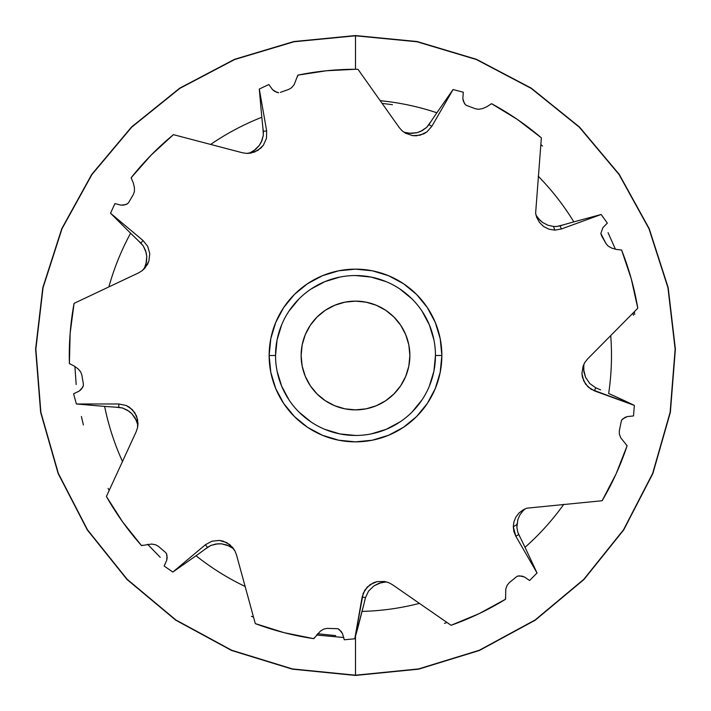 <?xml version="1.0" encoding="UTF-8"?>
<svg xmlns="http://www.w3.org/2000/svg" width="711" height="711" viewBox="0 0 711 711"><rect width="100%" height="100%" fill="white"/><g stroke="black" fill="none" stroke-linecap="round" stroke-linejoin="round"><path stroke-width="1.07" d="M392.428 104.695L382.109 103.388M355.5 35.55L355.5 69.278A286.222 286.222 0 0 0 297.847 75.144L326.527 70.753L355.5 69.278L355.5 35.55L293.901 41.531L234.523 59.315L179.714 88.164L131.535 126.993L91.737 174.399L61.795 228.631L42.82 287.644L35.612 349.101L40.643 412.371L58.124 473.508L87.302 529.953L127.011 579.483L175.724 620.17L231.564 650.458L292.328 669.158L355.5 675.45L292.337 669.149L231.573 650.449L175.733 620.161L127.011 579.474L87.302 529.953L58.133 473.508L40.643 412.371L35.621 349.101L42.829 287.644L61.804 228.631L91.746 174.399L131.535 127.002L179.723 88.164L234.523 59.324L293.901 41.54L355.5 35.559L417.099 41.54L476.477 59.324L531.277 88.164L579.465 127.002L619.254 174.399L649.196 228.631L668.171 287.644L675.379 349.101L670.357 412.371L652.867 473.508L623.698 529.953L583.989 579.474L535.267 620.161L479.427 650.449L418.663 669.149L355.5 675.441L418.672 669.158L479.436 650.458L535.276 620.17L583.989 579.483L623.698 529.953L652.876 473.508L670.357 412.371L675.388 349.101L668.18 287.644L649.205 228.631L619.263 174.399L579.465 126.993L531.286 88.164L476.477 59.315L417.099 41.531L355.5 35.55M210.652 144.431A255.996 255.996 0 0 1 261.808 117.271L259.284 89.053L268.847 84.52L259.284 89.053L266.652 130.833L263.337 131.419L263.354 135.161L262.919 127.811L263.337 131.419L266.652 130.833L266.474 138.325L263.399 145.186L257.906 150.376L250.832 153.114L246.601 153.398L242.424 152.767L173.422 134.663A286.222 286.222 0 0 0 131.126 177.794L151.132 155.114L173.422 134.663L242.424 152.767L246.601 153.398L254.502 152.092L260.91 148.048L263.399 145.186L266.474 138.325L266.652 130.833L259.284 89.053L261.808 117.271A255.996 255.996 0 0 0 227.147 134.015M108.863 286.924A255.996 255.996 0 0 1 130.593 233.226L110.525 213.229L114.933 203.613L110.525 213.229L143.027 240.505L140.867 243.082L143.284 245.944L138.218 240.594L140.867 243.082L143.027 240.505L147.701 246.362L149.763 253.596L148.892 261.097L145.222 267.745L142.173 270.678L138.565 272.882L74.068 303.366A286.222 286.222 0 0 0 69.394 363.597L70.14 333.361L74.068 303.366L138.565 272.882L142.173 270.678L147.381 264.599L148.892 261.097L149.763 253.596L147.701 246.362L143.027 240.505L110.525 213.229L130.593 233.226A255.996 255.996 0 0 0 110.498 281.307M122.488 461.501A255.996 255.996 0 0 1 104.624 406.399L76.388 403.981L73.588 393.787L76.388 403.981L118.817 403.981L118.817 407.35L122.505 407.981L115.191 407.136L118.817 407.35L118.817 403.981L126.167 405.466L132.388 409.678L136.548 415.988L138.014 423.436L137.552 427.649L136.21 431.657L106.401 496.465A286.222 286.222 0 0 0 141.533 545.604L122.665 521.963L106.401 496.465L136.21 431.657L137.552 427.649L137.641 419.641L134.779 412.629L129.482 407.261L126.167 405.466L118.817 403.981L76.388 403.981L104.624 406.399A255.996 255.996 0 0 0 120.577 457.191M245.135 586.477A255.996 255.996 0 0 1 196.032 555.753L172.853 572.053L164.152 566.036L172.853 572.053L205.355 544.777L207.523 547.354L210.749 545.47L204.608 549.523L207.523 547.354L205.355 544.777L211.931 541.187L219.415 540.413L226.658 542.582L232.559 547.346L234.923 550.856L236.47 554.793L255.293 623.6A286.222 286.222 0 0 0 313.791 638.665L284.142 632.683L255.293 623.6L236.47 554.793L234.923 550.856L229.84 544.67L223.138 541.142L219.415 540.413L211.931 541.187L205.355 544.777L172.853 572.053L196.032 555.753A255.996 255.996 0 0 0 229.146 578.132M355.5 636.203L355.5 675.201L355.5 636.203M357.802 627.955L364.21 602.91L354.78 638.789L344.248 639.776L342.524 633.697L341.2 631.466L337.956 628.711L327.149 628.382L323.923 629.013L320.519 631.004L313.791 638.665L320.519 631.004L323.923 629.013L327.149 628.382L337.956 628.711L339.609 629.848L342.524 633.697L344.248 639.776L354.78 638.789L357.802 627.955M451.067 625.289A286.222 286.222 0 0 0 505.565 599.231L479.01 613.7L451.067 625.289L392.419 584.682L388.704 582.665L384.633 581.482L377.052 581.625L373.435 582.789L367.231 587.073L363.17 593.383L354.78 638.789L362.148 597L364.885 590.032L370.111 584.629L377.052 581.625L384.633 581.482L388.704 582.665L392.419 584.682L451.067 625.289M516.959 527.829L517.741 532.077L520.372 537.792L518.746 534.548L515.831 536.227L537.045 572.977L525.02 547.319A255.996 255.996 0 0 0 556.464 514.062M517.821 519.705L519.848 514.977L517.821 519.705L516.924 527.153L516.959 524.611L513.289 526.727L513.929 531.65L515.831 536.227L513.289 526.727L513.955 521.714L515.91 517.021L519.03 512.987L523.083 509.885L526.949 508.169L602.128 500.74A286.222 286.222 0 0 0 627.12 445.744L616.082 473.908L602.128 500.74L526.949 508.169L523.083 509.885L519.03 512.987L515.91 517.021L513.955 521.714L513.289 526.727L516.959 524.611L517.075 523.349M624.214 400.551L608.66 393.476A255.996 255.996 0 0 0 610.713 335.61A255.996 255.996 0 0 1 608.66 393.476L634.363 405.403L633.51 415.944L627.218 416.584L624.791 417.499L621.512 420.228L619.317 430.804L619.37 434.092L620.739 437.789L627.12 445.744L620.739 437.789L619.37 434.092L619.317 430.804L621.512 420.228L622.925 418.788L627.218 416.584L633.51 415.944L634.363 405.403L624.214 400.551M637.794 308.236A286.222 286.222 0 0 0 621.583 250.041L631.226 278.703L637.794 308.236L587.606 358.939L584.975 362.246L583.109 366.049L581.936 373.542L582.451 377.31L585.588 384.162L591.099 389.255L634.363 405.403L594.485 390.89L588.095 386.988L583.687 380.892L581.936 373.542L583.109 366.049L584.975 362.246L587.606 358.939L637.794 308.236M538.209 176.195A255.996 255.996 0 0 1 573.839 221.868L601.195 214.482L607.318 223.103L601.195 214.482L561.326 228.995L554.838 230.133L561.326 228.995L560.17 225.831L556.766 226.471L563.654 224.783L560.17 225.831L561.326 228.995L601.195 214.482L573.839 221.868A255.996 255.996 0 0 0 545.719 184.185M555.122 226.533L556.766 226.471L553.496 226.445L554.838 230.133L549.034 229.226L543.746 226.596L539.489 222.481L536.636 217.273L535.623 213.167L541.364 137.836A286.222 286.222 0 0 0 491.541 103.682L517.359 119.439L541.364 137.836L535.623 213.167L536.636 217.273L539.489 222.481L543.746 226.596L549.034 229.226L554.838 230.133L553.496 226.445L547.994 225.245L542.635 222.516L540.218 220.561L536.361 215.717M380.207 100.704A255.996 255.996 0 0 1 436.856 112.782L453.067 89.542L463.305 92.217L453.067 89.542L431.853 126.291L428.937 124.603L426.547 127.482L430.928 121.563L428.937 124.603L431.853 126.291L426.902 131.908L420.13 135.188L412.584 135.641L405.412 133.179L401.991 130.682L399.191 127.509L357.971 69.287A286.222 286.222 0 0 0 355.5 69.278A286.222 286.222 0 0 1 357.971 69.287L399.191 127.509L401.991 130.682L405.412 133.179L412.584 135.641L416.388 135.783L423.685 133.881L426.902 131.908L431.853 126.291L453.067 89.542L436.856 112.782A255.996 255.996 0 0 0 406.55 104.65M263.354 135.161L261.319 142.013L259.373 145.337L253.667 150.874L250.041 152.803L255.533 149.488L259.373 145.337L262.048 140.325L263.354 135.161M261.808 117.271L262.697 125.998L261.808 117.271M143.284 245.944L146.128 252.494L146.777 256.298L145.968 264.208L144.431 268.011L146.502 261.941L146.777 256.298L145.595 250.734L143.284 245.944M130.593 233.226L136.885 239.34L130.593 233.226M122.505 407.981L128.895 411.18L131.837 413.678L136.299 420.254L137.57 424.156L135.259 418.175L131.837 413.678L127.367 410.167L122.505 407.981M104.624 406.399L113.369 407.039L104.624 406.399M210.749 545.47L217.699 543.808L221.556 543.826L229.209 545.995L232.693 548.172L227.076 545.079L221.556 543.826L215.877 544.022L210.749 545.47M196.032 555.753L203.142 550.625L196.032 555.753M365.463 597.587L368.591 591.054L373.95 585.864L381.203 582.611L385.273 582.033L378.981 583.278L373.95 585.864L368.591 591.054L365.463 597.587L362.148 597L365.463 597.587L364.627 601.124L365.463 597.587M419.428 603.381A255.996 255.996 0 0 1 362.059 611.407M563.805 504.295A255.996 255.996 0 0 1 525.02 547.319L537.045 572.977L529.615 580.505L537.045 572.977L515.831 536.227L518.746 534.548L518.177 533.294M519.848 514.977L523.038 510.756L519.848 514.977M525.02 547.319L521.207 539.427L525.02 547.319M595.64 387.726L589.748 383.513L585.571 377.328L583.624 369.622L583.767 365.516L583.891 371.933L585.571 377.328L589.748 383.513L595.64 387.726L594.485 390.89L595.64 387.726L598.982 389.166L595.64 387.726M573.839 221.868L565.405 224.249L573.839 221.868M426.547 127.482L420.583 131.419L416.948 132.717L409.021 133.295L405.003 132.442L411.34 133.428L416.948 132.717L422.227 130.593L426.547 127.482M436.856 112.782L431.933 120.035L436.856 112.782M447.032 622.498L444.437 623.369M343.813 637.509L316.439 635.03M74.895 366.449L76.184 384.571L74.895 366.449M81.383 416.486L83.4 424.965M108.099 488.377L109.192 490.386L108.099 488.377M147.577 544.262L160.215 557.308M251.392 616.313L253.525 617.157M317.559 633.75L335.628 635.616M633.421 315.257L633.083 312.982L633.421 315.257M275.539 355.527L275.539 355.5A79.961 79.961 0 0 1 355.5 275.539A79.961 79.961 0 0 1 435.461 355.5A79.961 79.961 0 0 0 355.5 275.539A79.961 79.961 0 0 0 275.539 355.5L269.14 355.5A86.36 86.36 0 0 1 355.5 269.14A86.36 86.36 0 0 1 441.86 355.5L435.461 355.5L433.923 371.098L429.373 386.1M301.126 355.5A54.374 54.374 0 0 1 355.5 301.126A54.374 54.374 0 0 1 409.874 355.5A54.374 54.374 0 0 1 355.5 409.874A54.374 54.374 0 0 1 301.126 355.5L302.175 366.112L305.268 376.306L310.289 385.709L317.053 393.947L325.291 400.711L334.694 405.732L344.888 408.825L355.5 409.874L366.112 408.825L376.306 405.732L385.709 400.711L393.947 393.947L400.711 385.709L405.732 376.306L408.825 366.112L409.874 355.5L408.825 344.888L405.732 334.694L400.711 325.291L393.947 317.053L385.709 310.289L376.306 305.268L366.112 302.175L355.5 301.126L344.888 302.175L334.694 305.268L325.291 310.289L317.053 317.053L310.289 325.291L305.268 334.694L302.175 344.888L301.126 355.5M553.496 226.445L547.994 225.245L542.635 222.516L538.094 218.259L535.952 214.962M601.622 235.883L600.831 233.457L605.994 243.606L608.154 246.095L611.584 248.041L616.126 249.383L621.583 250.041L616.126 249.383L611.584 248.041L608.154 246.095L605.994 243.606L601.622 235.883M280.445 92.35L288.808 89.382L291.626 87.684L294.15 84.653L297.847 75.144L294.15 84.653L291.626 87.684L288.808 89.382L280.445 92.35M607.318 223.103L602.91 227.636L600.831 233.457L602.91 227.636L607.318 223.103M529.615 580.505L524.389 576.95L521.936 576.097L517.67 576.07L516.035 577.11L509.192 582.762L507.121 585.322L505.788 589.028L505.565 599.231L505.788 589.028L507.121 585.322L509.192 582.762L516.035 577.11L517.67 576.07L519.67 575.883L524.389 576.95L529.615 580.505M164.152 566.036L166.738 560.277L167.156 557.717L166.445 553.514L165.13 552.074L158.375 546.315L155.505 544.724L151.612 544.057L141.533 545.604L151.612 544.057L155.505 544.724L158.375 546.315L165.13 552.074L166.445 553.514L166.978 555.451L166.738 560.277L164.152 566.036M73.588 393.787L79.277 391.032L81.241 389.344L83.391 385.664L83.311 383.718L81.845 374.964L80.663 371.897L78.112 368.893L74.299 366.085L69.394 363.597L74.299 366.085L78.112 368.893L80.663 371.897L81.845 374.964L83.311 383.718L83.391 385.664L82.556 387.486L79.277 391.032L73.588 393.787M114.933 203.613L121.057 205.168L123.652 205.132L127.669 203.702L128.851 202.164L133.348 194.512L134.423 191.401L134.397 187.455L133.286 182.851L131.126 177.794L133.286 182.851L134.397 187.455L134.423 191.401L133.348 194.512L128.851 202.164L127.669 203.702L125.856 204.564L121.057 205.168L114.933 203.613M268.847 84.52L272.544 89.639L274.544 91.284L278.641 92.768L276.606 92.261L272.544 89.639L268.847 84.52M463.305 92.217L462.843 98.518L463.323 101.06L465.429 104.766L467.154 105.672L475.472 108.774L478.716 109.29L482.6 108.579L486.937 106.686L491.541 103.682L486.937 106.686L482.6 108.579L478.716 109.29L475.472 108.774L467.154 105.672L465.429 104.766L464.265 103.131L462.843 98.518L463.305 92.217M435.461 355.473L441.86 355.5L440.198 338.649L435.283 322.456L427.302 307.525L416.566 294.434L403.475 283.698L388.544 275.717L372.351 270.802L355.5 269.14L338.649 270.802L322.456 275.717L307.525 283.698L294.434 294.434L283.698 307.525L275.717 322.456L270.802 338.649L269.14 355.5L270.802 372.351L275.717 388.544L283.698 403.475L294.434 416.566L307.525 427.302L322.456 435.283L338.649 440.198L355.5 441.86L372.351 440.198L388.544 435.283L403.475 427.302L416.566 416.566L427.302 403.475L435.283 388.544L440.198 372.351L441.86 355.5A86.36 86.36 0 0 1 355.5 441.86A86.36 86.36 0 0 1 269.14 355.5L275.539 355.5L277.077 339.902L281.627 324.9M143.569 269.487L144.431 268.011M248.432 153.38L250.041 152.803M403.404 131.846L405.003 132.442M584.069 363.836L583.767 365.516M525.233 508.809L523.038 510.756M386.98 582.042L385.273 582.033M233.999 549.283L232.693 548.172M137.863 425.845L137.57 424.156M115.191 407.136L113.369 407.039M70.682 364.165L69.394 363.597M204.608 549.523L203.142 550.625M364.627 601.124L364.21 602.91M520.372 537.792L521.207 539.427M598.982 389.166L600.662 389.886M563.654 224.783L565.405 224.249M430.928 121.563L431.933 120.035M262.919 127.811L262.697 125.998M138.218 240.594L136.885 239.34M142.884 545.213L141.533 545.604M314.573 637.5L313.791 638.665M505.414 597.827L505.565 599.231M626.107 444.766L627.12 445.744M620.179 249.943L621.583 250.041M490.403 104.508L491.541 103.682M297.509 76.512L297.847 75.144M131.748 179.056L131.126 177.794M289.004 311.098L298.958 298.958M311.054 289.03L324.9 281.627L339.902 277.077M355.473 275.539L371.098 277.077L386.1 281.627M399.902 289.004L412.042 298.958M421.97 311.054L429.373 324.9L433.923 339.902M421.996 399.902L412.042 412.042M399.946 421.97L386.1 429.373L371.098 433.923M355.527 435.461L339.902 433.923L324.9 429.373M311.098 421.996L298.958 412.042M289.03 399.946L281.627 386.1L277.077 371.098M435.461 355.5A79.961 79.961 0 0 1 355.5 435.461A79.961 79.961 0 0 1 275.539 355.5A79.961 79.961 0 0 0 355.5 435.461A79.961 79.961 0 0 0 435.461 355.5M634.336 311.729L634.745 314.431M615.442 249.232L608.029 232.648M542.529 146.022L540.813 144.502M355.5 35.594L293.901 41.576L234.541 59.351L179.741 88.2L131.562 127.029L91.772 174.426L61.83 228.649L42.864 287.653L35.657 349.101L40.678 412.362L58.16 473.49L87.337 529.935L127.038 579.447L175.75 620.134L231.582 650.423L292.337 669.113L355.5 675.406L418.663 669.113L479.418 650.423L535.25 620.134L583.962 579.447L623.663 529.935L652.84 473.49L670.322 412.362L675.343 349.101L668.136 287.653L649.17 228.649L619.228 174.426L579.438 127.029L531.259 88.2L476.459 59.351L417.099 41.576L355.5 35.594M355.5 35.799L293.945 41.771L234.621 59.537L179.856 88.368L131.704 127.171L91.941 174.542L62.017 228.729L43.06 287.688L35.861 349.11L40.883 412.327L58.346 473.419L87.506 529.819L127.18 579.305L175.866 619.965L231.662 650.236L292.381 668.918L355.5 675.201L418.619 668.918L479.338 650.236L535.134 619.965L583.82 579.305L623.494 529.819L652.654 473.419L670.118 412.327L675.139 349.11L667.94 287.688L648.983 228.729L619.059 174.542L579.296 127.171L531.144 88.368L476.379 59.537L417.055 41.771L355.5 35.799"/></g></svg>
